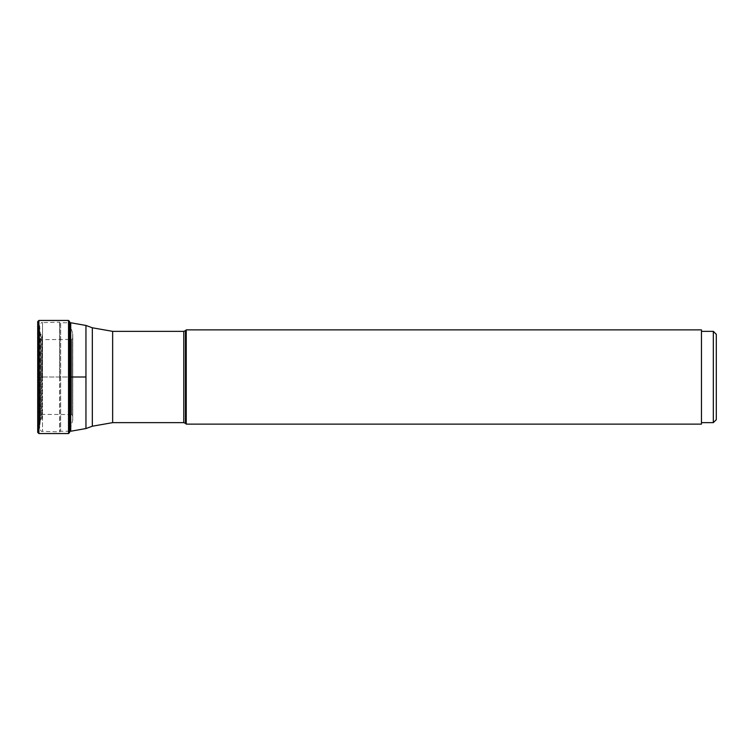 <?xml version="1.0" encoding="UTF-8"?>
<svg xmlns="http://www.w3.org/2000/svg" width="754" height="754" viewBox="0 0 754 754"><rect width="100%" height="100%" fill="white"/><g stroke="black" fill="none" stroke-linecap="round" stroke-linejoin="round"><path stroke-width="0.57" stroke-dasharray="3.77 2.83" d="M37.7 321.638L37.7 432.362M39.519 415.539L40.622 414.37L40.622 339.63L40.622 414.37L71.715 414.559L71.715 339.441L71.715 414.559L72.78 415.718L72.78 338.282L72.742 420.27L72.742 333.73L72.742 420.27L72.657 377L72.657 420.572L69.632 431.222L69.632 377L69.632 431.222L69.632 377L72.78 377L39.519 377L39.519 416.538L39.594 335.907L39.594 418.093L39.594 377L37.7 377L37.7 427.886L37.7 326.114L37.7 377L69.632 377L69.632 322.769L69.632 377L69.632 322.778L60.669 322.769L60.669 431.231L60.669 322.769L59.764 322.344L59.764 377L59.594 322.147L59.594 377L59.594 322.147L42.507 322.655L42.507 377L42.507 322.655C41.8 321.939 40.839 322.929 39.632 325.615L39.642 428.131L39.632 325.615L40.264 333.136L40.264 377L40.678 333.947L40.678 420.053L40.678 333.947L41.602 334.719L41.602 377L42.026 335.624L42.026 418.376L42.026 335.624M59.594 377L59.594 431.853L59.594 377M186.247 329.875L186.247 424.125M701.456 424.125L701.456 329.875M701.456 422.645L701.456 331.355L701.456 422.645M713.331 422.645L713.331 331.355M716.3 334.324L716.3 419.676M38.888 320.45L38.888 433.55M68.529 433.55L68.529 320.45M72.657 377L72.657 333.428L72.657 377M37.794 377L37.794 326.397L37.794 377M41.602 377.066L41.602 419.281L41.602 377.066M40.264 377L40.264 420.864L40.264 377M59.764 377.047L59.764 431.656L59.764 377.047M70.725 431.231L70.725 322.769M70.725 377L85.956 377L85.956 428.545M85.956 325.455L85.956 377M92.337 426.217L92.337 327.783M112.648 331.355L112.648 422.645M183.778 422.645L183.778 331.355M185.456 330.667L185.456 423.333M42.507 377L42.507 431.345L42.507 377M39.519 338.461L40.622 339.63L71.715 339.441L72.78 338.282L72.742 333.73L69.632 322.778M37.7 326.114L39.745 333.786L39.519 416.538M37.7 427.886L39.745 420.214L39.519 337.462M69.632 431.231L60.669 431.231L59.594 431.853L42.507 431.345C41.8 432.061 40.839 431.071 39.632 428.385L39.632 377L39.632 428.385L40.264 420.864L42.026 418.376"/><path stroke-width="1.13" d="M37.7 377L37.7 321.638L38.888 320.45L38.888 433.55L37.7 432.362L37.7 377M70.725 322.769L69.632 322.769L69.632 321.553L69.632 432.447L69.632 431.231L70.725 431.231L70.725 377L85.956 377L85.956 325.455L70.725 322.769L70.725 377M186.247 377L186.247 329.875L185.456 330.667L185.456 423.333L186.247 424.125L186.247 377M186.247 329.875L701.456 329.875L701.456 424.125L186.247 424.125M701.456 331.355L713.331 331.355L713.331 422.645L701.456 422.645M713.331 331.355L716.3 334.324L716.3 419.676L713.331 422.645M38.888 320.45L68.529 320.45L68.529 433.55L69.632 432.447M85.956 325.455L92.337 327.783L92.337 426.217L85.956 428.545L85.956 377M92.337 426.217L112.648 422.645L112.648 331.355L92.337 327.783M112.648 331.355L183.778 331.355L183.778 422.645L112.648 422.645M68.529 320.45L69.632 321.553M68.529 433.55L38.888 433.55M85.956 428.545L70.725 431.231M183.778 422.645L185.456 423.333M183.778 331.355L185.456 330.667"/></g></svg>
